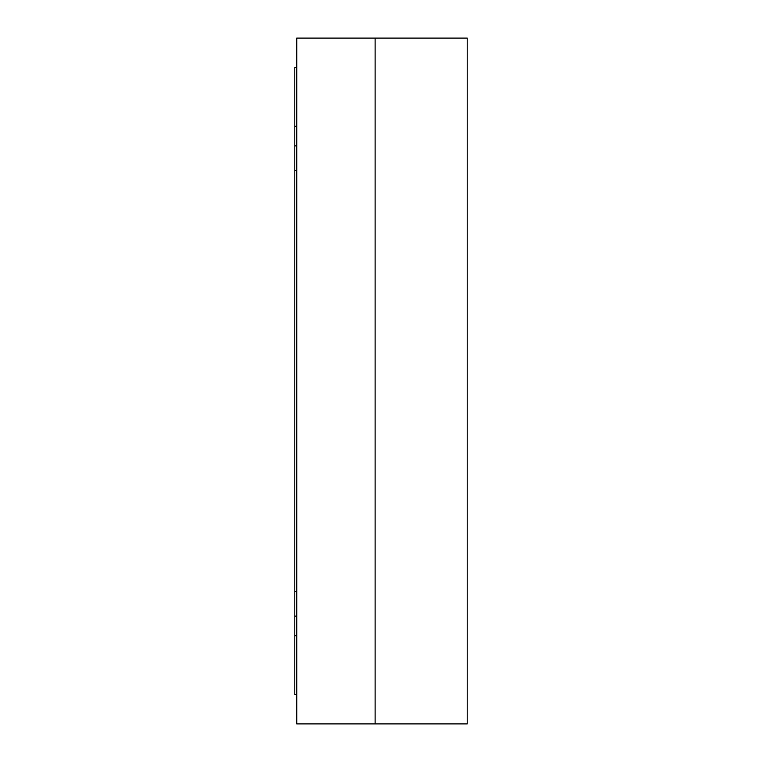 <?xml version="1.0" encoding="UTF-8"?>
<svg xmlns="http://www.w3.org/2000/svg" width="762" height="762" viewBox="0 0 762 762"><rect width="100%" height="100%" fill="white"/><g stroke="black" fill="none" stroke-linecap="round" stroke-linejoin="round"><path stroke-width="1.14" d="M467.211 38.1L375.123 38.1L375.123 723.9L296.742 723.9L296.742 38.1L375.123 38.1L375.123 723.9L467.211 723.9L467.211 38.1M296.742 616.134L294.789 616.134L294.789 145.866L296.742 145.866M296.742 694.506L294.789 694.506L294.789 616.134M294.789 145.866L294.789 67.494L296.742 67.494M296.742 170.364L294.789 170.364M294.789 591.636L296.742 591.636M296.742 126.273L294.789 126.273M294.789 635.727L296.742 635.727"/></g></svg>
